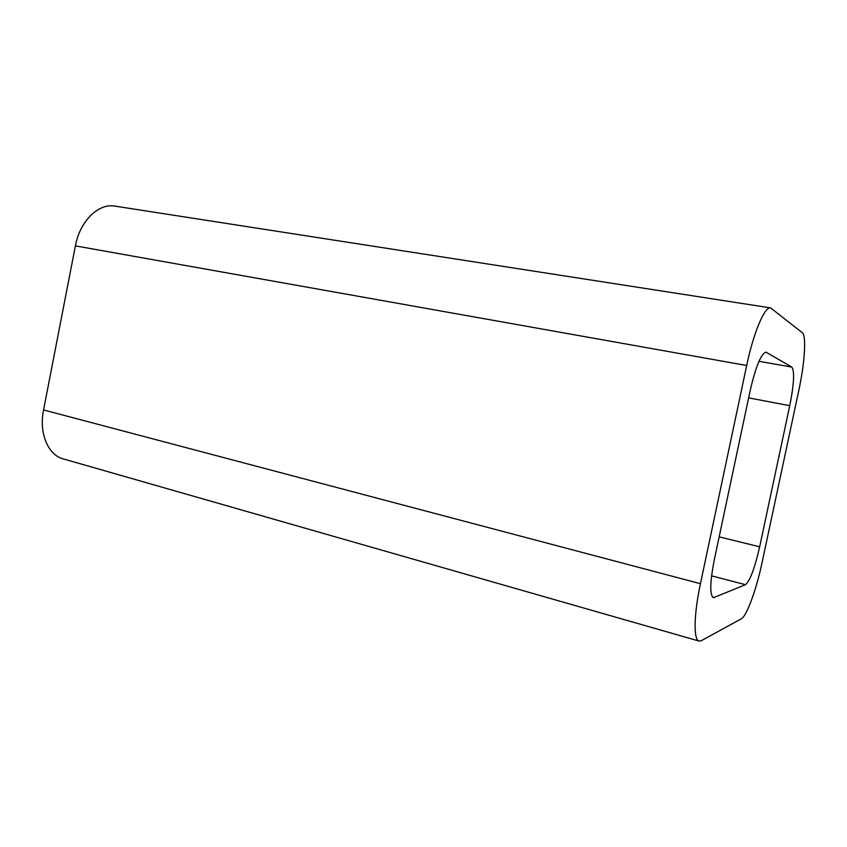 <?xml version="1.0" encoding="UTF-8"?>
<svg xmlns="http://www.w3.org/2000/svg" width="847" height="847" viewBox="0 0 847 847"><rect width="100%" height="100%" fill="white"/><g stroke="black" fill="none" stroke-linecap="round" stroke-linejoin="round"><path stroke-width="1.27" d="M43.557 409.948C38.782 433.145 48.035 455.03 63.218 458.883L699.05 641.063L701.305 640.681L741.305 618.818C746.758 616.161 756.456 589.343 762.152 562.186L798.785 390.509C804.724 363.119 806.577 335.677 802.278 332.702L770.622 307.906C764.799 306.148 753.555 332.479 746.683 365.502L700.448 583.699L43.557 409.948L75.394 245.884C79.872 221.099 98.527 202.994 114.885 206.117L770.622 307.906M699.05 641.063C693.428 640.163 693.788 614.636 700.448 583.699M745.487 584.695C750.061 580.777 754.783 568.136 759.664 546.791L789.743 405.692C794.02 384.146 794.719 371.282 791.85 367.09L766.048 352.204C761.114 353.506 755.831 366.296 750.188 390.552L714.381 559.391C709.966 582.133 709.627 594.912 713.365 597.728L745.487 584.695L711.586 575.865M746.683 365.502L75.394 245.884M714.487 597.611L712.412 597.061M759.664 546.791L719.156 536.871M789.743 405.692L748.642 397.878M791.85 367.09L758.965 361.309M766.556 352.394L765.497 352.214"/></g></svg>
